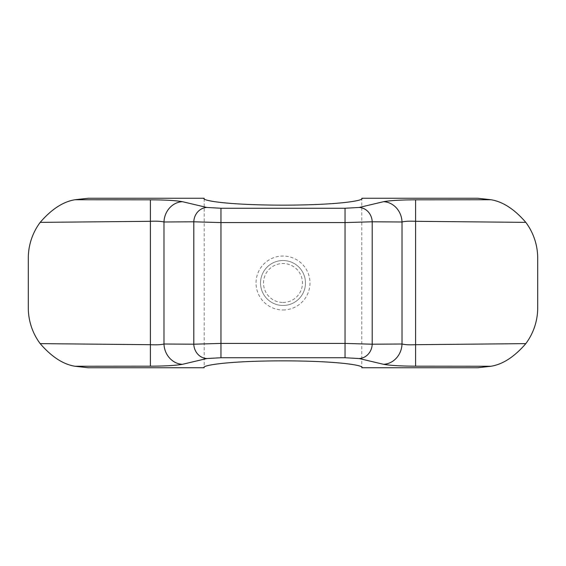 <?xml version="1.0" encoding="UTF-8"?>
<svg xmlns="http://www.w3.org/2000/svg" width="566" height="566" viewBox="0 0 566 566"><rect width="100%" height="100%" fill="white"/><g stroke="black" fill="none" stroke-linecap="round" stroke-linejoin="round"><path stroke-width="0.42" stroke-dasharray="2.83 2.12" d="M361.808 367.744C364.978 365.728 341.333 360.945 283 360.846C224.667 360.945 201.022 365.728 204.192 367.744L204.192 198.256C201.022 200.272 224.667 205.055 283 205.154C341.333 205.055 364.978 200.272 361.808 198.256L361.808 367.744M88.232 367.744L74.953 366.252L150.407 366.188C165.258 366.103 175.941 365.48 182.45 364.306L206.838 358.54L220.959 357.747L345.041 357.747L359.162 358.54L383.55 364.306C390.059 365.48 400.742 366.103 415.593 366.188L491.047 366.252L477.768 367.744M74.953 199.748C63.13 201.687 51.541 209.229 40.179 222.374L150.407 221.306C156.584 220.995 161.112 221.221 163.984 221.992L193.798 221.794A14.383 12.997 100.6 0 1 206.838 207.46L182.45 201.694C175.941 200.52 165.258 199.897 150.407 199.812L74.953 199.748L88.232 198.256M477.768 198.256L491.047 199.748L415.593 199.812C400.742 199.897 390.059 200.52 383.55 201.694L359.162 207.46L345.041 208.253L220.959 208.253L206.838 207.46M491.047 366.252C502.87 364.313 514.459 356.771 525.821 343.626A59.932 59.932 0 0 0 537.7 307.812L537.7 258.188A59.932 59.932 0 0 0 525.821 222.374C514.437 209.208 502.849 201.666 491.047 199.748M40.179 222.374A59.932 59.932 0 0 0 28.3 258.188L28.3 307.812A59.932 59.932 0 0 0 40.179 343.626C51.563 356.792 63.151 364.334 74.953 366.252M525.821 343.626L415.593 344.694C409.416 345.005 404.888 344.779 402.016 344.008A20.376 18.409 -79.4 0 1 383.55 364.306M359.162 207.46A14.383 12.997 79.4 0 1 372.202 221.794L372.202 344.206L345.041 343.421L220.959 343.421L193.798 344.206L193.798 221.794L220.959 222.58L345.041 222.58L372.202 221.794L402.016 221.992L402.016 344.008L372.202 344.206A14.383 12.997 -79.4 0 1 359.162 358.54M182.45 364.306A20.376 18.409 -100.6 0 1 163.984 344.008L193.798 344.206A14.383 12.997 -100.6 0 0 206.838 358.54M182.45 201.694A20.376 18.409 100.6 0 0 163.984 221.992L163.984 344.008C161.112 344.779 156.584 345.005 150.407 344.694L40.179 343.626M415.593 366.188L415.593 221.306C409.416 220.995 404.888 221.221 402.016 221.992A20.376 18.409 79.4 0 0 383.55 201.694M415.593 199.812L415.593 221.306L525.821 222.374M283 309.97A26.97 26.97 0 0 0 306.355 269.515A26.97 26.97 0 0 0 259.645 269.515A26.97 26.97 0 0 0 283 309.97M283 305.47A22.47 22.47 0 0 0 305.47 283A22.47 22.47 0 0 0 283 260.53A22.47 22.47 0 0 0 260.53 283A22.47 22.47 0 0 0 283 305.47A22.47 22.47 0 0 0 305.47 283A22.47 22.47 0 0 0 283 260.53A22.47 22.47 0 0 0 260.53 283A22.47 22.47 0 0 0 283 305.47M283 302.477A19.477 19.477 0 0 0 299.867 273.265A19.477 19.477 0 0 0 266.133 273.265A19.477 19.477 0 0 0 283 302.477M345.041 208.253L345.041 357.747M220.959 208.253L220.959 357.747M150.407 199.812L150.407 366.188"/><path stroke-width="0.85" d="M204.192 367.744C201.022 365.728 224.667 360.945 283 360.846C341.333 360.945 364.978 365.728 361.808 367.744L477.768 367.744L491.047 366.252L415.593 366.188C400.742 366.103 390.059 365.48 383.55 364.306L359.162 358.54A14.383 12.997 -79.4 0 0 372.202 344.206L345.041 343.421L220.959 343.421L193.798 344.206L163.984 344.008C161.183 344.765 156.655 344.991 150.407 344.694L40.179 343.626C51.563 356.792 63.151 364.334 74.953 366.252L88.232 367.744L204.192 367.744M361.808 198.256C364.978 200.272 341.333 205.055 283 205.154C224.667 205.055 201.022 200.272 204.192 198.256L88.232 198.256L74.953 199.748L150.407 199.812C165.258 199.897 175.941 200.52 182.45 201.694L206.838 207.46A14.383 12.997 100.6 0 0 193.798 221.794L220.959 222.58L345.041 222.58L372.202 221.794L402.016 221.992C404.817 221.235 409.345 221.009 415.593 221.306L525.821 222.374A59.932 59.932 0 0 1 537.7 258.188L537.7 307.812A59.932 59.932 0 0 1 525.821 343.626L415.593 344.694C409.621 344.991 405.093 344.765 402.016 344.008L372.202 344.206L372.202 221.794A14.383 12.997 79.4 0 0 359.162 207.46L383.55 201.694C390.059 200.52 400.742 199.897 415.593 199.812L491.047 199.748L477.768 198.256L361.808 198.256M359.162 358.54L345.041 357.747L220.959 357.747L206.838 358.54L182.45 364.306C175.941 365.48 165.258 366.103 150.407 366.188L74.953 366.252M182.45 364.306A20.376 18.409 -100.6 0 1 163.984 344.008L163.984 221.992L193.798 221.794L193.798 344.206A14.383 12.997 -100.6 0 0 206.838 358.54M383.55 364.306A20.376 18.409 -79.4 0 0 402.016 344.008L402.016 221.992A20.376 18.409 79.4 0 0 383.55 201.694M491.047 366.252C502.87 364.313 514.459 356.771 525.821 343.626M40.179 343.626A59.932 59.932 0 0 1 28.3 307.812L28.3 258.188A59.932 59.932 0 0 1 40.179 222.374C51.563 209.208 63.151 201.666 74.953 199.748M491.047 199.748C502.87 201.687 514.459 209.229 525.821 222.374M182.45 201.694A20.376 18.409 100.6 0 0 163.984 221.992C160.907 221.235 156.379 221.009 150.407 221.306L40.179 222.374M206.838 207.46L220.959 208.253L345.041 208.253L359.162 207.46M150.407 366.188L150.407 199.812M220.959 357.747L220.959 208.253M345.041 357.747L345.041 208.253M415.593 366.188L415.593 199.812"/></g></svg>
